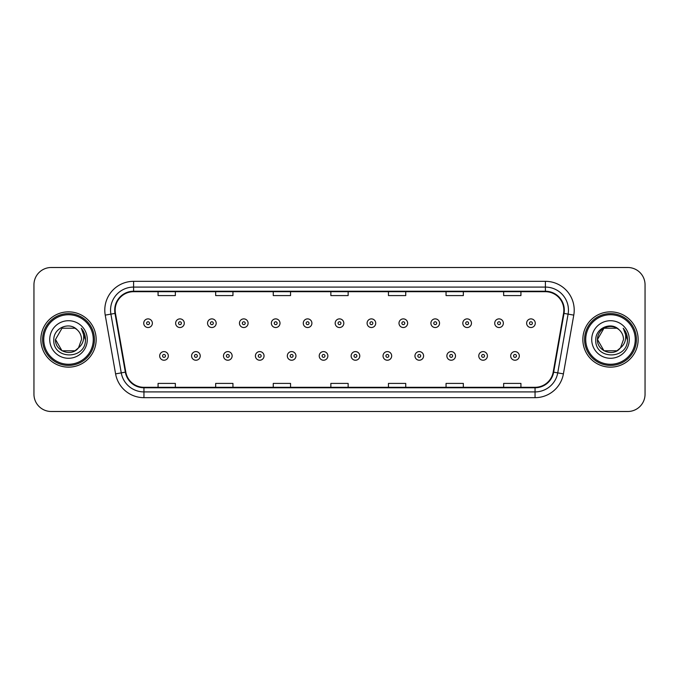 <?xml version="1.0" encoding="UTF-8"?>
<svg xmlns="http://www.w3.org/2000/svg" width="679" height="679" viewBox="0 0 679 679"><rect width="100%" height="100%" fill="white"/><g stroke="black" fill="none" stroke-linecap="round" stroke-linejoin="round"><path stroke-width="1.02" d="M40.859 339.5A27.644 27.644 0 0 0 68.511 367.144A27.644 27.644 0 0 0 96.155 339.5A27.644 27.644 0 0 0 68.511 311.856A27.644 27.644 0 0 0 40.859 339.5A27.644 27.644 0 0 0 68.511 367.144A27.644 27.644 0 0 0 96.155 339.5A27.644 27.644 0 0 0 68.511 311.856A27.644 27.644 0 0 0 40.859 339.5M582.845 339.5A27.644 27.644 0 0 0 610.489 367.144A27.644 27.644 0 0 0 638.141 339.5A27.644 27.644 0 0 0 610.489 311.856A27.644 27.644 0 0 0 582.845 339.5A27.644 27.644 0 0 0 610.489 367.144A27.644 27.644 0 0 0 638.141 339.5A27.644 27.644 0 0 0 610.489 311.856A27.644 27.644 0 0 0 582.845 339.5M115.158 310.125A18.435 18.435 0 0 1 133.593 291.698L545.407 291.698A18.435 18.435 0 0 1 563.562 313.325L553.198 372.075A18.435 18.435 0 0 1 535.052 387.302L143.948 387.302A18.435 18.435 0 0 1 125.802 372.075L115.438 313.325A18.435 18.435 0 0 1 115.158 310.125M114.7 310.125A18.893 18.893 0 0 0 114.989 313.409L125.343 372.151A18.893 18.893 0 0 0 143.948 387.768L535.052 387.768A18.893 18.893 0 0 0 553.657 372.151L564.011 313.409A18.893 18.893 0 0 0 545.407 291.232L133.593 291.232A18.893 18.893 0 0 0 114.7 310.125M105.228 315.124A28.798 28.798 0 0 1 133.593 281.327L545.407 281.327A28.798 28.798 0 0 1 573.772 315.124L563.409 373.874A28.798 28.798 0 0 1 535.052 397.673L143.948 397.673A28.798 28.798 0 0 1 115.591 373.874L105.228 315.124L110.906 314.122A23.035 23.035 0 0 1 133.593 287.09L545.407 287.09A23.035 23.035 0 0 1 568.094 314.122L557.739 372.873A23.035 23.035 0 0 1 535.052 391.91L143.948 391.91A23.035 23.035 0 0 1 121.261 372.873L110.906 314.122A23.035 23.035 0 0 1 110.55 310.125M645.05 284.781A17.281 17.281 0 0 0 627.769 267.501L51.231 267.501A17.281 17.281 0 0 0 33.95 284.781L33.95 394.219A17.281 17.281 0 0 0 51.231 411.499L627.769 411.499A17.281 17.281 0 0 0 645.05 394.219L645.05 284.781L645.05 394.219M553.657 372.151L557.739 372.873L568.094 314.122L573.772 315.124M330.86 291.698L330.86 295.594L348.14 295.594L348.14 291.698M273.264 291.698L273.264 295.594L290.544 295.594L290.544 291.698M215.667 291.698L215.667 295.594L232.948 295.594L232.948 291.698M158.071 291.698L158.071 295.594L175.352 295.594L175.352 291.698M388.456 291.698L388.456 295.594L405.736 295.594L405.736 291.698M446.052 291.698L446.052 295.594L463.333 295.594L463.333 291.698M503.648 291.698L503.648 295.594L520.929 295.594L520.929 291.698M348.14 387.302L348.14 383.406L330.86 383.406L330.86 387.302M290.544 387.302L290.544 383.406L273.264 383.406L273.264 387.302M232.948 387.302L232.948 383.406L215.667 383.406L215.667 387.302M175.352 387.302L175.352 383.406L158.071 383.406L158.071 387.302M405.736 387.302L405.736 383.406L388.456 383.406L388.456 387.302M463.333 387.302L463.333 383.406L446.052 383.406L446.052 387.302M520.929 387.302L520.929 383.406L503.648 383.406L503.648 387.302M33.95 284.781L33.95 394.219M627.769 267.501L51.231 267.501M51.231 411.499L627.769 411.499M152.368 323.204A4.32 4.32 0 0 1 148.047 327.524A4.32 4.32 0 0 1 143.727 323.204A4.32 4.32 0 0 1 148.047 318.884A4.32 4.32 0 0 1 152.368 323.204A4.32 4.32 0 0 0 148.047 318.884A4.32 4.32 0 0 0 143.727 323.204M159.684 355.915A4.32 4.32 0 0 1 164.004 351.595A4.32 4.32 0 0 1 168.324 355.915A4.32 4.32 0 0 1 164.004 360.235A4.32 4.32 0 0 1 159.684 355.915A4.32 4.32 0 0 0 164.004 360.235A4.32 4.32 0 0 0 168.324 355.915M184.281 323.204A4.32 4.32 0 0 1 179.96 327.524A4.32 4.32 0 0 1 175.64 323.204A4.32 4.32 0 0 1 179.96 318.884A4.32 4.32 0 0 1 184.281 323.204A4.32 4.32 0 0 0 179.96 318.884A4.32 4.32 0 0 0 175.64 323.204M216.185 323.204A4.32 4.32 0 0 1 211.865 327.524A4.32 4.32 0 0 1 207.545 323.204A4.32 4.32 0 0 1 211.865 318.884A4.32 4.32 0 0 1 216.185 323.204A4.32 4.32 0 0 0 211.865 318.884A4.32 4.32 0 0 0 207.545 323.204M248.098 323.204A4.32 4.32 0 0 1 243.778 327.524A4.32 4.32 0 0 1 239.458 323.204A4.32 4.32 0 0 1 243.778 318.884A4.32 4.32 0 0 1 248.098 323.204A4.32 4.32 0 0 0 243.778 318.884A4.32 4.32 0 0 0 239.458 323.204M280.003 323.204A4.32 4.32 0 0 1 275.682 327.524A4.32 4.32 0 0 1 271.362 323.204A4.32 4.32 0 0 1 275.682 318.884A4.32 4.32 0 0 1 280.003 323.204A4.32 4.32 0 0 0 275.682 318.884A4.32 4.32 0 0 0 271.362 323.204M191.588 355.915A4.32 4.32 0 0 1 195.908 351.595A4.32 4.32 0 0 1 200.229 355.915A4.32 4.32 0 0 1 195.908 360.235A4.32 4.32 0 0 1 191.588 355.915A4.32 4.32 0 0 0 195.908 360.235A4.32 4.32 0 0 0 200.229 355.915M223.501 355.915A4.32 4.32 0 0 1 227.821 351.595A4.32 4.32 0 0 1 232.142 355.915A4.32 4.32 0 0 1 227.821 360.235A4.32 4.32 0 0 1 223.501 355.915A4.32 4.32 0 0 0 227.821 360.235A4.32 4.32 0 0 0 232.142 355.915M255.406 355.915A4.32 4.32 0 0 1 259.726 351.595A4.32 4.32 0 0 1 264.046 355.915A4.32 4.32 0 0 1 259.726 360.235A4.32 4.32 0 0 1 255.406 355.915A4.32 4.32 0 0 0 259.726 360.235A4.32 4.32 0 0 0 264.046 355.915M75.021 350.78A13.02 13.02 0 0 0 78.535 347.809L75.658 350.381M93.278 339.5A24.767 24.767 0 0 0 68.511 314.733A24.767 24.767 0 0 0 43.745 339.5A24.767 24.767 0 0 0 68.511 364.267A24.767 24.767 0 0 0 93.278 339.5M94.423 339.5A25.921 25.921 0 0 0 68.511 313.579A25.921 25.921 0 0 0 42.59 339.5A25.921 25.921 0 0 0 68.511 365.421A25.921 25.921 0 0 0 94.423 339.5M62.001 328.22L55.491 339.5C54.821 351.077 71.227 357.146 78.272 348.115L75.021 350.78L62.001 350.78L55.491 339.5L62.001 350.78L75.021 350.78L78.535 347.809L75.021 350.78L62.001 350.78L55.491 339.5L62.001 328.22L75.021 328.22L77.041 329.663C69.046 321.286 53.666 328.186 53.811 339.5C52.342 359.598 84.934 360.125 85.461 340.476L85.486 339.5C85.435 335.231 84.018 331.479 81.225 328.246C83.347 331.734 84.094 335.485 83.466 339.5C82.897 342.853 81.251 345.619 78.535 347.809L75.632 350.398M78.535 347.809L81.531 339.5C81.455 335.57 79.961 332.294 77.041 329.663M49.728 339.5A18.783 18.783 0 0 0 68.511 358.283A18.783 18.783 0 0 0 87.285 339.5A18.783 18.783 0 0 0 68.511 320.717A18.783 18.783 0 0 0 49.728 339.5M81.353 328.39L85.478 339.992M81.225 328.246L84.62 334.136M616.999 350.78A13.02 13.02 0 0 0 620.513 347.809L616.999 350.78L603.979 350.78L597.469 339.5L603.979 328.22L616.999 328.22L619.019 329.663C611.032 321.286 595.644 328.186 595.789 339.5C594.329 359.598 626.921 360.125 627.447 340.476L627.472 339.5C627.421 335.231 626.004 331.479 623.212 328.246C625.334 331.734 626.08 335.485 625.452 339.5C624.884 342.853 623.237 345.619 620.513 347.809L620.25 348.115C613.213 357.146 596.807 351.077 597.469 339.5L603.979 350.78L616.999 350.78L620.513 347.809L617.601 350.406M635.255 339.5A24.767 24.767 0 0 0 610.489 314.733A24.767 24.767 0 0 0 585.722 339.5A24.767 24.767 0 0 0 610.489 364.267A24.767 24.767 0 0 0 635.255 339.5M636.41 339.5A25.921 25.921 0 0 0 610.489 313.579A25.921 25.921 0 0 0 584.577 339.5A25.921 25.921 0 0 0 610.489 365.421A25.921 25.921 0 0 0 636.41 339.5M620.513 347.809L623.509 339.5C623.441 335.57 621.939 332.294 619.019 329.663M591.715 339.5A18.783 18.783 0 0 0 610.489 358.283A18.783 18.783 0 0 0 629.272 339.5A18.783 18.783 0 0 0 610.489 320.717A18.783 18.783 0 0 0 591.715 339.5M616.999 328.22A13.02 13.02 0 0 0 597.469 339.5M623.339 328.39L627.464 339.992M623.212 328.246L626.598 334.136M311.907 323.204A4.32 4.32 0 0 1 307.595 327.524A4.32 4.32 0 0 1 303.275 323.204A4.32 4.32 0 0 1 307.595 318.884A4.32 4.32 0 0 1 311.907 323.204A4.32 4.32 0 0 0 307.595 318.884A4.32 4.32 0 0 0 303.275 323.204M343.82 323.204A4.32 4.32 0 0 1 339.5 327.524A4.32 4.32 0 0 1 335.18 323.204A4.32 4.32 0 0 1 339.5 318.884A4.32 4.32 0 0 1 343.82 323.204A4.32 4.32 0 0 0 339.5 318.884A4.32 4.32 0 0 0 335.18 323.204M375.725 323.204A4.32 4.32 0 0 1 371.405 327.524A4.32 4.32 0 0 1 367.093 323.204A4.32 4.32 0 0 1 371.405 318.884A4.32 4.32 0 0 1 375.725 323.204A4.32 4.32 0 0 0 371.405 318.884A4.32 4.32 0 0 0 367.093 323.204M287.319 355.915A4.32 4.32 0 0 1 291.639 351.595A4.32 4.32 0 0 1 295.959 355.915A4.32 4.32 0 0 1 291.639 360.235A4.32 4.32 0 0 1 287.319 355.915A4.32 4.32 0 0 0 291.639 360.235A4.32 4.32 0 0 0 295.959 355.915M319.223 355.915A4.32 4.32 0 0 1 323.543 351.595A4.32 4.32 0 0 1 327.864 355.915A4.32 4.32 0 0 1 323.543 360.235A4.32 4.32 0 0 1 319.223 355.915A4.32 4.32 0 0 0 323.543 360.235A4.32 4.32 0 0 0 327.864 355.915M351.136 355.915A4.32 4.32 0 0 1 355.457 351.595A4.32 4.32 0 0 1 359.777 355.915A4.32 4.32 0 0 1 355.457 360.235A4.32 4.32 0 0 1 351.136 355.915A4.32 4.32 0 0 0 355.457 360.235A4.32 4.32 0 0 0 359.777 355.915M407.638 323.204A4.32 4.32 0 0 1 403.318 327.524A4.32 4.32 0 0 1 398.997 323.204A4.32 4.32 0 0 1 403.318 318.884A4.32 4.32 0 0 1 407.638 323.204A4.32 4.32 0 0 0 403.318 318.884A4.32 4.32 0 0 0 398.997 323.204M439.542 323.204A4.32 4.32 0 0 1 435.222 327.524A4.32 4.32 0 0 1 430.902 323.204A4.32 4.32 0 0 1 435.222 318.884A4.32 4.32 0 0 1 439.542 323.204A4.32 4.32 0 0 0 435.222 318.884A4.32 4.32 0 0 0 430.902 323.204M471.455 323.204A4.32 4.32 0 0 1 467.135 327.524A4.32 4.32 0 0 1 462.815 323.204A4.32 4.32 0 0 1 467.135 318.884A4.32 4.32 0 0 1 471.455 323.204A4.32 4.32 0 0 0 467.135 318.884A4.32 4.32 0 0 0 462.815 323.204M503.36 323.204A4.32 4.32 0 0 1 499.04 327.524A4.32 4.32 0 0 1 494.719 323.204A4.32 4.32 0 0 1 499.04 318.884A4.32 4.32 0 0 1 503.36 323.204A4.32 4.32 0 0 0 499.04 318.884A4.32 4.32 0 0 0 494.719 323.204M535.273 323.204A4.32 4.32 0 0 1 530.953 327.524A4.32 4.32 0 0 1 526.632 323.204A4.32 4.32 0 0 1 530.953 318.884A4.32 4.32 0 0 1 535.273 323.204A4.32 4.32 0 0 0 530.953 318.884A4.32 4.32 0 0 0 526.632 323.204M383.041 355.915A4.32 4.32 0 0 1 387.361 351.595A4.32 4.32 0 0 1 391.681 355.915A4.32 4.32 0 0 1 387.361 360.235A4.32 4.32 0 0 1 383.041 355.915A4.32 4.32 0 0 0 387.361 360.235A4.32 4.32 0 0 0 391.681 355.915M414.954 355.915A4.32 4.32 0 0 1 419.274 351.595A4.32 4.32 0 0 1 423.594 355.915A4.32 4.32 0 0 1 419.274 360.235A4.32 4.32 0 0 1 414.954 355.915A4.32 4.32 0 0 0 419.274 360.235A4.32 4.32 0 0 0 423.594 355.915M446.858 355.915A4.32 4.32 0 0 1 451.179 351.595A4.32 4.32 0 0 1 455.499 355.915A4.32 4.32 0 0 1 451.179 360.235A4.32 4.32 0 0 1 446.858 355.915A4.32 4.32 0 0 0 451.179 360.235A4.32 4.32 0 0 0 455.499 355.915M478.771 355.915A4.32 4.32 0 0 1 483.092 351.595A4.32 4.32 0 0 1 487.412 355.915A4.32 4.32 0 0 1 483.092 360.235A4.32 4.32 0 0 1 478.771 355.915A4.32 4.32 0 0 0 483.092 360.235A4.32 4.32 0 0 0 487.412 355.915M510.676 355.915A4.32 4.32 0 0 1 514.996 351.595A4.32 4.32 0 0 1 519.316 355.915A4.32 4.32 0 0 1 514.996 360.235A4.32 4.32 0 0 1 510.676 355.915A4.32 4.32 0 0 0 514.996 360.235A4.32 4.32 0 0 0 519.316 355.915M545.407 281.327L545.407 291.232M110.906 314.122L114.989 313.409M143.948 397.673L143.948 387.768M535.052 387.768L535.052 397.673M115.591 373.874L125.343 372.151M564.011 313.409L568.094 314.122M133.593 281.327L133.593 291.232M557.739 372.873L563.409 373.874M146.613 323.204A1.443 1.443 0 0 0 148.047 324.638A1.443 1.443 0 0 0 149.49 323.204A1.443 1.443 0 0 0 148.047 321.761A1.443 1.443 0 0 0 146.613 323.204M165.447 355.915A1.443 1.443 0 0 0 164.004 354.472A1.443 1.443 0 0 0 162.561 355.915A1.443 1.443 0 0 0 164.004 357.358A1.443 1.443 0 0 0 165.447 355.915M178.518 323.204A1.443 1.443 0 0 0 179.96 324.638A1.443 1.443 0 0 0 181.395 323.204A1.443 1.443 0 0 0 179.96 321.761A1.443 1.443 0 0 0 178.518 323.204M210.422 323.204A1.443 1.443 0 0 0 211.865 324.638A1.443 1.443 0 0 0 213.308 323.204A1.443 1.443 0 0 0 211.865 321.761A1.443 1.443 0 0 0 210.422 323.204M242.335 323.204A1.443 1.443 0 0 0 243.778 324.638A1.443 1.443 0 0 0 245.212 323.204A1.443 1.443 0 0 0 243.778 321.761A1.443 1.443 0 0 0 242.335 323.204M274.24 323.204A1.443 1.443 0 0 0 275.682 324.638A1.443 1.443 0 0 0 277.125 323.204A1.443 1.443 0 0 0 275.682 321.761A1.443 1.443 0 0 0 274.24 323.204M197.351 355.915A1.443 1.443 0 0 0 195.908 354.472A1.443 1.443 0 0 0 194.474 355.915A1.443 1.443 0 0 0 195.908 357.358A1.443 1.443 0 0 0 197.351 355.915M229.256 355.915A1.443 1.443 0 0 0 227.821 354.472A1.443 1.443 0 0 0 226.379 355.915A1.443 1.443 0 0 0 227.821 357.358A1.443 1.443 0 0 0 229.256 355.915M261.169 355.915A1.443 1.443 0 0 0 259.726 354.472A1.443 1.443 0 0 0 258.292 355.915A1.443 1.443 0 0 0 259.726 357.358A1.443 1.443 0 0 0 261.169 355.915M306.153 323.204A1.443 1.443 0 0 0 307.595 324.638A1.443 1.443 0 0 0 309.03 323.204A1.443 1.443 0 0 0 307.595 321.761A1.443 1.443 0 0 0 306.153 323.204M338.057 323.204A1.443 1.443 0 0 0 339.5 324.638A1.443 1.443 0 0 0 340.943 323.204A1.443 1.443 0 0 0 339.5 321.761A1.443 1.443 0 0 0 338.057 323.204M369.97 323.204A1.443 1.443 0 0 0 371.405 324.638A1.443 1.443 0 0 0 372.847 323.204A1.443 1.443 0 0 0 371.405 321.761A1.443 1.443 0 0 0 369.97 323.204M293.073 355.915A1.443 1.443 0 0 0 291.639 354.472A1.443 1.443 0 0 0 290.196 355.915A1.443 1.443 0 0 0 291.639 357.358A1.443 1.443 0 0 0 293.073 355.915M324.986 355.915A1.443 1.443 0 0 0 323.543 354.472A1.443 1.443 0 0 0 322.109 355.915A1.443 1.443 0 0 0 323.543 357.358A1.443 1.443 0 0 0 324.986 355.915M356.891 355.915A1.443 1.443 0 0 0 355.457 354.472A1.443 1.443 0 0 0 354.014 355.915A1.443 1.443 0 0 0 355.457 357.358A1.443 1.443 0 0 0 356.891 355.915M401.875 323.204A1.443 1.443 0 0 0 403.318 324.638A1.443 1.443 0 0 0 404.76 323.204A1.443 1.443 0 0 0 403.318 321.761A1.443 1.443 0 0 0 401.875 323.204M433.788 323.204A1.443 1.443 0 0 0 435.222 324.638A1.443 1.443 0 0 0 436.665 323.204A1.443 1.443 0 0 0 435.222 321.761A1.443 1.443 0 0 0 433.788 323.204M465.692 323.204A1.443 1.443 0 0 0 467.135 324.638A1.443 1.443 0 0 0 468.578 323.204A1.443 1.443 0 0 0 467.135 321.761A1.443 1.443 0 0 0 465.692 323.204M497.605 323.204A1.443 1.443 0 0 0 499.04 324.638A1.443 1.443 0 0 0 500.482 323.204A1.443 1.443 0 0 0 499.04 321.761A1.443 1.443 0 0 0 497.605 323.204M529.51 323.204A1.443 1.443 0 0 0 530.953 324.638A1.443 1.443 0 0 0 532.387 323.204A1.443 1.443 0 0 0 530.953 321.761A1.443 1.443 0 0 0 529.51 323.204M388.804 355.915A1.443 1.443 0 0 0 387.361 354.472A1.443 1.443 0 0 0 385.927 355.915A1.443 1.443 0 0 0 387.361 357.358A1.443 1.443 0 0 0 388.804 355.915M420.708 355.915A1.443 1.443 0 0 0 419.274 354.472A1.443 1.443 0 0 0 417.831 355.915A1.443 1.443 0 0 0 419.274 357.358A1.443 1.443 0 0 0 420.708 355.915M452.621 355.915A1.443 1.443 0 0 0 451.179 354.472A1.443 1.443 0 0 0 449.744 355.915A1.443 1.443 0 0 0 451.179 357.358A1.443 1.443 0 0 0 452.621 355.915M484.526 355.915A1.443 1.443 0 0 0 483.092 354.472A1.443 1.443 0 0 0 481.649 355.915A1.443 1.443 0 0 0 483.092 357.358A1.443 1.443 0 0 0 484.526 355.915M516.439 355.915A1.443 1.443 0 0 0 514.996 354.472A1.443 1.443 0 0 0 513.553 355.915A1.443 1.443 0 0 0 514.996 357.358A1.443 1.443 0 0 0 516.439 355.915"/></g></svg>
